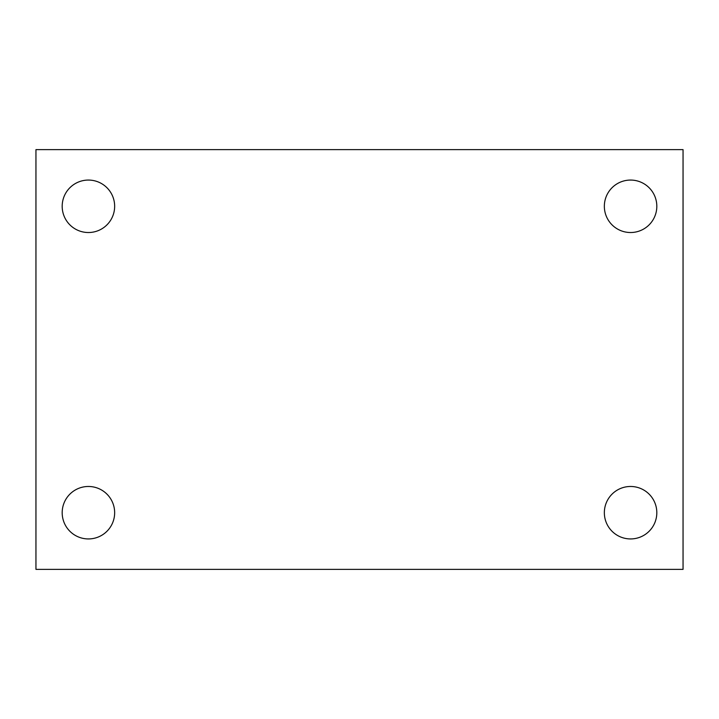 <?xml version="1.0" encoding="UTF-8"?>
<svg xmlns="http://www.w3.org/2000/svg" width="719" height="719" viewBox="0 0 719 719"><rect width="100%" height="100%" fill="white"/><g stroke="black" fill="none" stroke-linecap="round" stroke-linejoin="round"><path stroke-width="1.08" d="M35.95 149.633L683.05 149.633L683.05 569.367L35.95 569.367L35.95 149.633M88.419 486.475A26.235 26.235 0 0 1 114.654 512.701A26.235 26.235 0 0 1 88.419 538.935A26.235 26.235 0 0 1 62.185 512.701A26.235 26.235 0 0 1 88.419 486.475M630.581 486.475A26.235 26.235 0 0 1 656.815 512.701A26.235 26.235 0 0 1 630.581 538.935A26.235 26.235 0 0 1 604.346 512.701A26.235 26.235 0 0 1 630.581 486.475M630.581 180.065A26.235 26.235 0 0 1 656.815 206.299A26.235 26.235 0 0 1 630.581 232.525A26.235 26.235 0 0 1 604.346 206.299A26.235 26.235 0 0 1 630.581 180.065M88.419 180.065A26.235 26.235 0 0 1 114.654 206.299A26.235 26.235 0 0 1 88.419 232.525A26.235 26.235 0 0 1 62.185 206.299A26.235 26.235 0 0 1 88.419 180.065"/></g></svg>
